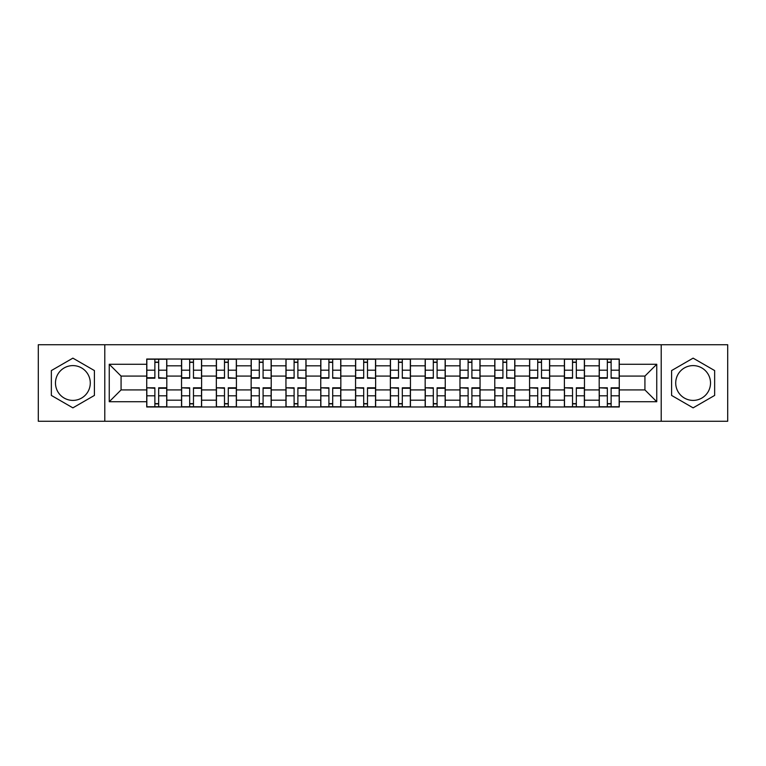 <?xml version="1.0" encoding="UTF-8"?>
<svg xmlns="http://www.w3.org/2000/svg" width="766" height="766" viewBox="0 0 766 766"><rect width="100%" height="100%" fill="white"/><g stroke="black" fill="none" stroke-linecap="round" stroke-linejoin="round"><path stroke-width="1.15" d="M72.885 400.398A17.398 17.398 0 0 1 55.478 383A17.398 17.398 0 0 1 72.885 365.602A17.398 17.398 0 0 1 90.283 383A17.398 17.398 0 0 1 72.885 400.398M693.115 400.398A17.398 17.398 0 0 1 675.717 383A17.398 17.398 0 0 1 693.115 365.602A17.398 17.398 0 0 1 710.522 383A17.398 17.398 0 0 1 693.115 400.398M661.211 421.262L727.7 421.262L727.7 344.738L38.3 344.738L38.3 421.262L661.211 421.262L661.211 344.738M181.532 406.985L181.532 365.822L166.806 365.822L166.806 406.985M166.806 365.822L166.806 359.015M181.532 365.822L181.532 359.015M201.611 359.015L201.611 406.985M216.338 406.985L216.338 359.015M236.416 359.015L236.416 406.985M251.143 406.985L251.143 359.015M271.221 359.015L271.221 406.985M285.948 406.985L285.948 359.015M306.027 359.015L306.027 406.985M320.753 406.985L320.753 359.015M340.832 359.015L340.832 406.985M355.558 406.985L355.558 359.015M375.637 359.015L375.637 406.985M390.363 406.985L390.363 359.015M410.442 359.015L410.442 406.985M425.168 406.985L425.168 359.015M445.247 359.015L445.247 406.985M459.973 406.985L459.973 359.015M480.052 359.015L480.052 406.985M494.779 406.985L494.779 359.015M514.857 359.015L514.857 406.985M529.584 406.985L529.584 359.015M549.662 359.015L549.662 406.985M564.389 406.985L564.389 359.015M584.468 359.015L584.468 406.985M599.194 406.985L599.194 359.015M599.194 389.913L584.468 389.913M564.389 389.913L549.662 389.913M529.584 389.913L514.857 389.913M494.779 389.913L480.052 389.913M459.973 389.913L445.247 389.913M425.168 389.913L410.442 389.913M390.363 389.913L375.637 389.913M355.558 389.913L340.832 389.913M320.753 389.913L306.027 389.913M285.948 389.913L271.221 389.913M251.143 389.913L236.416 389.913M216.338 389.913L201.611 389.913M181.532 389.913L166.806 389.913M599.194 376.087L584.468 376.087M564.389 376.087L549.662 376.087M529.584 376.087L514.857 376.087M494.779 376.087L480.052 376.087M459.973 376.087L445.247 376.087M425.168 376.087L410.442 376.087M390.363 376.087L375.637 376.087M355.558 376.087L340.832 376.087M320.753 376.087L306.027 376.087M285.948 376.087L271.221 376.087M251.143 376.087L236.416 376.087M216.338 376.087L201.611 376.087M181.532 376.087L166.806 376.087M121.076 389.913L146.727 389.913L146.727 376.087L121.076 376.087L121.076 389.913L109.251 401.738L109.251 364.262L146.727 364.262L146.727 376.087M619.273 376.087L619.273 389.913L644.924 389.913L644.924 376.087L619.273 376.087L619.273 359.015L146.727 359.015L146.727 364.262M619.273 364.262L656.749 364.262L656.749 401.738L619.273 401.738L619.273 389.913M146.727 389.913L146.727 406.985L619.273 406.985L619.273 401.738M146.727 401.738L109.251 401.738M104.789 421.262L104.789 344.738M94.409 370.572L72.885 358.143L51.351 370.572L51.351 395.428L72.885 407.857L94.409 395.428L94.409 370.572M714.649 370.572L693.115 358.143L671.591 370.572L671.591 395.428L693.115 407.857L714.649 395.428L714.649 370.572M158.667 403.634L154.876 403.634M154.876 362.366L158.667 362.366M193.472 403.634L189.681 403.634M189.681 362.366L193.472 362.366M228.278 403.634L224.486 403.634M224.486 362.366L228.278 362.366M263.083 403.634L259.291 403.634M259.291 362.366L263.083 362.366M297.888 403.634L294.096 403.634M294.096 362.366L297.888 362.366M332.693 403.634L328.901 403.634M328.901 362.366L332.693 362.366M367.498 403.634L363.697 403.634M363.697 362.366L367.498 362.366M402.303 403.634L398.502 403.634M398.502 362.366L402.303 362.366M437.099 403.634L433.307 403.634M433.307 362.366L437.099 362.366M471.904 403.634L468.112 403.634M468.112 362.366L471.904 362.366M506.709 403.634L502.917 403.634M502.917 362.366L506.709 362.366M541.514 403.634L537.722 403.634M537.722 362.366L541.514 362.366M576.319 403.634L572.528 403.634M572.528 362.366L576.319 362.366M611.124 403.634L607.333 403.634M607.333 362.366L611.124 362.366M109.251 364.262L121.076 376.087M644.924 389.913L656.749 401.738M644.924 376.087L656.749 364.262M158.667 377.734L166.701 378.203L158.667 378.203L158.667 359.235L166.701 359.235L162.239 359.235M166.701 377.734L166.701 359.235M154.876 362.136L158.667 362.136M151.304 359.235L146.842 359.235L146.842 378.203L154.876 378.203L154.876 359.235L151.639 359.235M146.842 359.235L161.904 359.235M154.876 388.266L146.842 387.797L154.876 387.797L154.876 406.765L146.842 406.765L151.304 406.765M146.842 388.266L146.842 406.765M158.667 403.864L154.876 403.864M162.239 406.765L166.701 406.765L166.701 387.797L158.667 387.797L158.667 406.765L161.904 406.765M166.701 406.765L151.639 406.765M193.472 377.734L201.506 378.203L193.472 378.203L193.472 359.235L201.506 359.235L197.044 359.235M201.506 377.734L201.506 359.235M189.681 362.136L193.472 362.136M186.109 359.235L181.647 359.235L181.647 378.203L189.681 378.203L189.681 359.235L186.444 359.235M181.647 359.235L196.709 359.235M228.278 377.734L236.311 378.203L228.278 378.203L228.278 359.235L236.311 359.235L231.849 359.235M236.311 377.734L236.311 359.235M224.486 362.136L228.278 362.136M220.914 359.235L216.452 359.235L216.452 378.203L224.486 378.203L224.486 359.235L221.25 359.235M216.452 359.235L231.514 359.235M189.681 388.266L181.647 387.797L189.681 387.797L189.681 406.765L181.647 406.765L186.109 406.765M181.647 388.266L181.647 406.765M193.472 403.864L189.681 403.864M197.044 406.765L201.506 406.765L201.506 387.797L193.472 387.797L193.472 406.765L196.709 406.765M201.506 406.765L186.444 406.765M224.486 388.266L216.452 387.797L224.486 387.797L224.486 406.765L216.452 406.765L220.914 406.765M216.452 388.266L216.452 406.765M228.278 403.864L224.486 403.864M231.849 406.765L236.311 406.765L236.311 387.797L228.278 387.797L228.278 406.765L231.514 406.765M236.311 406.765L221.25 406.765M263.083 377.734L271.116 378.203L263.083 378.203L263.083 359.235L271.116 359.235L266.654 359.235M271.116 377.734L271.116 359.235M259.291 362.136L263.083 362.136M255.72 359.235L251.258 359.235L251.258 378.203L259.291 378.203L259.291 359.235L256.055 359.235M251.258 359.235L266.319 359.235M297.888 377.734L305.921 378.203L297.888 378.203L297.888 359.235L305.921 359.235L301.45 359.235M305.921 377.734L305.921 359.235M294.096 362.136L297.888 362.136M290.525 359.235L286.063 359.235L286.063 378.203L294.096 378.203L294.096 359.235L290.86 359.235M286.063 359.235L301.124 359.235M332.693 377.734L340.717 378.203L332.693 378.203L332.693 359.235L340.717 359.235L336.255 359.235M340.717 377.734L340.717 359.235M328.901 362.136L332.693 362.136M325.33 359.235L320.868 359.235L320.868 378.203L328.901 378.203L328.901 359.235L325.665 359.235M320.868 359.235L335.92 359.235M259.291 388.266L251.258 387.797L259.291 387.797L259.291 406.765L251.258 406.765L255.72 406.765M251.258 388.266L251.258 406.765M263.083 403.864L259.291 403.864M266.654 406.765L271.116 406.765L271.116 387.797L263.083 387.797L263.083 406.765L266.319 406.765M271.116 406.765L256.055 406.765M294.096 388.266L286.063 387.797L294.096 387.797L294.096 406.765L286.063 406.765L290.525 406.765M286.063 388.266L286.063 406.765M297.888 403.864L294.096 403.864M301.45 406.765L305.921 406.765L305.921 387.797L297.888 387.797L297.888 406.765L301.124 406.765M305.921 406.765L290.86 406.765M328.901 388.266L320.868 387.797L328.901 387.797L328.901 406.765L320.868 406.765L325.33 406.765M320.868 388.266L320.868 406.765M332.693 403.864L328.901 403.864M336.255 406.765L340.717 406.765L340.717 387.797L332.693 387.797L332.693 406.765L335.92 406.765M340.717 406.765L325.665 406.765M367.498 377.734L375.522 378.203L367.498 378.203L367.498 359.235L375.522 359.235L371.06 359.235M375.522 377.734L375.522 359.235M363.697 362.136L367.498 362.136M360.135 359.235L355.673 359.235L355.673 378.203L363.697 378.203L363.697 359.235L360.47 359.235M355.673 359.235L370.725 359.235M363.697 388.266L355.673 387.797L363.697 387.797L363.697 406.765L355.673 406.765L360.135 406.765M355.673 388.266L355.673 406.765M367.498 403.864L363.697 403.864M371.06 406.765L375.522 406.765L375.522 387.797L367.498 387.797L367.498 406.765L370.725 406.765M375.522 406.765L360.47 406.765M402.303 377.734L410.327 378.203L402.303 378.203L402.303 359.235L410.327 359.235L405.865 359.235M410.327 377.734L410.327 359.235M398.502 362.136L402.303 362.136M394.94 359.235L390.478 359.235L390.478 378.203L398.502 378.203L398.502 359.235L395.275 359.235M390.478 359.235L405.53 359.235M398.502 388.266L390.478 387.797L398.502 387.797L398.502 406.765L390.478 406.765L394.94 406.765M390.478 388.266L390.478 406.765M402.303 403.864L398.502 403.864M405.865 406.765L410.327 406.765L410.327 387.797L402.303 387.797L402.303 406.765L405.53 406.765M410.327 406.765L395.275 406.765M437.099 377.734L445.132 378.203L437.099 378.203L437.099 359.235L445.132 359.235L440.67 359.235M445.132 377.734L445.132 359.235M433.307 362.136L437.099 362.136M429.745 359.235L425.283 359.235L425.283 378.203L433.307 378.203L433.307 359.235L430.08 359.235M425.283 359.235L440.335 359.235M433.307 388.266L425.283 387.797L433.307 387.797L433.307 406.765L425.283 406.765L429.745 406.765M425.283 388.266L425.283 406.765M437.099 403.864L433.307 403.864M440.67 406.765L445.132 406.765L445.132 387.797L437.099 387.797L437.099 406.765L440.335 406.765M445.132 406.765L430.08 406.765M471.904 377.734L479.937 378.203L471.904 378.203L471.904 359.235L479.937 359.235L475.475 359.235M479.937 377.734L479.937 359.235M468.112 362.136L471.904 362.136M464.55 359.235L460.079 359.235L460.079 378.203L468.112 378.203L468.112 359.235L464.876 359.235M460.079 359.235L475.14 359.235M468.112 388.266L460.079 387.797L468.112 387.797L468.112 406.765L460.079 406.765L464.55 406.765M460.079 388.266L460.079 406.765M471.904 403.864L468.112 403.864M475.475 406.765L479.937 406.765L479.937 387.797L471.904 387.797L471.904 406.765L475.14 406.765M479.937 406.765L464.876 406.765M506.709 377.734L514.742 378.203L506.709 378.203L506.709 359.235L514.742 359.235L510.28 359.235M514.742 377.734L514.742 359.235M502.917 362.136L506.709 362.136M499.346 359.235L494.884 359.235L494.884 378.203L502.917 378.203L502.917 359.235L499.681 359.235M494.884 359.235L509.945 359.235M502.917 388.266L494.884 387.797L502.917 387.797L502.917 406.765L494.884 406.765L499.346 406.765M494.884 388.266L494.884 406.765M506.709 403.864L502.917 403.864M510.28 406.765L514.742 406.765L514.742 387.797L506.709 387.797L506.709 406.765L509.945 406.765M514.742 406.765L499.681 406.765M541.514 377.734L549.548 378.203L541.514 378.203L541.514 359.235L549.548 359.235L545.086 359.235M549.548 377.734L549.548 359.235M537.722 362.136L541.514 362.136M534.151 359.235L529.689 359.235L529.689 378.203L537.722 378.203L537.722 359.235L534.486 359.235M529.689 359.235L544.75 359.235M537.722 388.266L529.689 387.797L537.722 387.797L537.722 406.765L529.689 406.765L534.151 406.765M529.689 388.266L529.689 406.765M541.514 403.864L537.722 403.864M545.086 406.765L549.548 406.765L549.548 387.797L541.514 387.797L541.514 406.765L544.75 406.765M549.548 406.765L534.486 406.765M576.319 377.734L584.353 378.203L576.319 378.203L576.319 359.235L584.353 359.235L579.891 359.235M584.353 377.734L584.353 359.235M572.528 362.136L576.319 362.136M568.956 359.235L564.494 359.235L564.494 378.203L572.528 378.203L572.528 359.235L569.291 359.235M564.494 359.235L579.556 359.235M572.528 388.266L564.494 387.797L572.528 387.797L572.528 406.765L564.494 406.765L568.956 406.765M564.494 388.266L564.494 406.765M576.319 403.864L572.528 403.864M579.891 406.765L584.353 406.765L584.353 387.797L576.319 387.797L576.319 406.765L579.556 406.765M584.353 406.765L569.291 406.765M611.124 377.734L619.158 378.203L611.124 378.203L611.124 359.235L619.158 359.235L614.696 359.235M619.158 377.734L619.158 359.235M607.333 362.136L611.124 362.136M603.761 359.235L599.299 359.235L599.299 378.203L607.333 378.203L607.333 359.235L604.096 359.235M599.299 359.235L614.361 359.235M607.333 388.266L599.299 387.797L607.333 387.797L607.333 406.765L599.299 406.765L603.761 406.765M599.299 388.266L599.299 406.765M611.124 403.864L607.333 403.864M614.696 406.765L619.158 406.765L619.158 387.797L611.124 387.797L611.124 406.765L614.361 406.765M619.158 406.765L604.096 406.765M564.389 365.822L549.662 365.822M529.584 365.822L514.857 365.822M494.779 365.822L480.052 365.822M459.973 365.822L445.247 365.822M425.168 365.822L410.442 365.822M390.363 365.822L375.637 365.822M355.558 365.822L340.832 365.822M320.753 365.822L306.027 365.822M285.948 365.822L271.221 365.822M251.143 365.822L236.416 365.822M216.338 365.822L201.611 365.822M599.194 365.822L584.468 365.822M564.389 400.178L549.662 400.178M529.584 400.178L514.857 400.178M494.779 400.178L480.052 400.178M459.973 400.178L445.247 400.178M425.168 400.178L410.442 400.178M390.363 400.178L375.637 400.178M355.558 400.178L340.832 400.178M320.753 400.178L306.027 400.178M285.948 400.178L271.221 400.178M251.143 400.178L236.416 400.178M216.338 400.178L201.611 400.178M181.532 400.178L166.806 400.178M599.194 400.178L584.468 400.178M158.667 370.198L166.701 370.198M146.842 377.734L154.876 377.734M146.842 370.198L154.876 370.198M154.876 395.802L146.842 395.802M166.701 388.266L158.667 388.266M166.701 395.802L158.667 395.802M193.472 370.198L201.506 370.198M181.647 377.734L189.681 377.734M181.647 370.198L189.681 370.198M228.278 370.198L236.311 370.198M216.452 377.734L224.486 377.734M216.452 370.198L224.486 370.198M189.681 395.802L181.647 395.802M201.506 388.266L193.472 388.266M201.506 395.802L193.472 395.802M224.486 395.802L216.452 395.802M236.311 388.266L228.278 388.266M236.311 395.802L228.278 395.802M263.083 370.198L271.116 370.198M251.258 377.734L259.291 377.734M251.258 370.198L259.291 370.198M297.888 370.198L305.921 370.198M286.063 377.734L294.096 377.734M286.063 370.198L294.096 370.198M332.693 370.198L340.717 370.198M320.868 377.734L328.901 377.734M320.868 370.198L328.901 370.198M259.291 395.802L251.258 395.802M271.116 388.266L263.083 388.266M271.116 395.802L263.083 395.802M294.096 395.802L286.063 395.802M305.921 388.266L297.888 388.266M305.921 395.802L297.888 395.802M328.901 395.802L320.868 395.802M340.717 388.266L332.693 388.266M340.717 395.802L332.693 395.802M367.498 370.198L375.522 370.198M355.673 377.734L363.697 377.734M355.673 370.198L363.697 370.198M363.697 395.802L355.673 395.802M375.522 388.266L367.498 388.266M375.522 395.802L367.498 395.802M402.303 370.198L410.327 370.198M390.478 377.734L398.502 377.734M390.478 370.198L398.502 370.198M398.502 395.802L390.478 395.802M410.327 388.266L402.303 388.266M410.327 395.802L402.303 395.802M437.099 370.198L445.132 370.198M425.283 377.734L433.307 377.734M425.283 370.198L433.307 370.198M433.307 395.802L425.283 395.802M445.132 388.266L437.099 388.266M445.132 395.802L437.099 395.802M471.904 370.198L479.937 370.198M460.079 377.734L468.112 377.734M460.079 370.198L468.112 370.198M468.112 395.802L460.079 395.802M479.937 388.266L471.904 388.266M479.937 395.802L471.904 395.802M506.709 370.198L514.742 370.198M494.884 377.734L502.917 377.734M494.884 370.198L502.917 370.198M502.917 395.802L494.884 395.802M514.742 388.266L506.709 388.266M514.742 395.802L506.709 395.802M541.514 370.198L549.548 370.198M529.689 377.734L537.722 377.734M529.689 370.198L537.722 370.198M537.722 395.802L529.689 395.802M549.548 388.266L541.514 388.266M549.548 395.802L541.514 395.802M576.319 370.198L584.353 370.198M564.494 377.734L572.528 377.734M564.494 370.198L572.528 370.198M572.528 395.802L564.494 395.802M584.353 388.266L576.319 388.266M584.353 395.802L576.319 395.802M611.124 370.198L619.158 370.198M599.299 377.734L607.333 377.734M599.299 370.198L607.333 370.198M607.333 395.802L599.299 395.802M619.158 388.266L611.124 388.266M619.158 395.802L611.124 395.802"/></g></svg>
